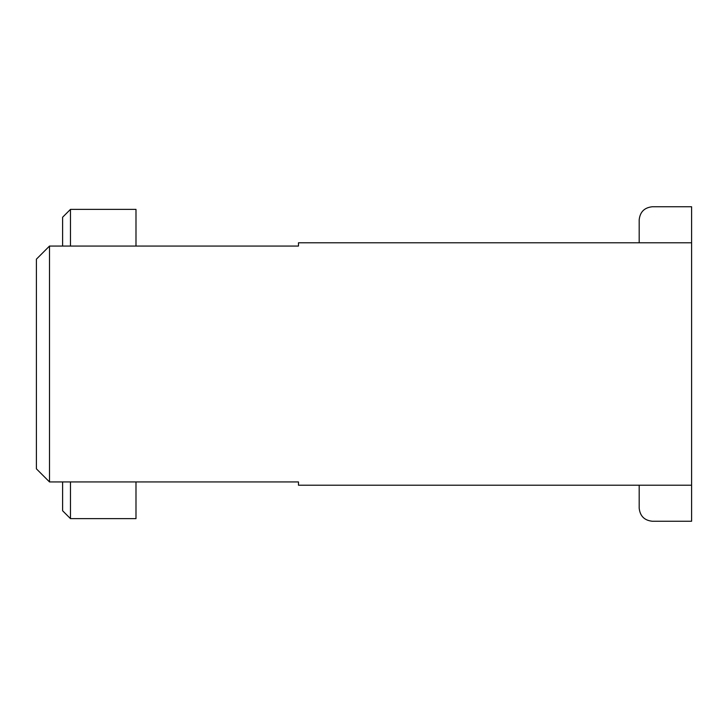<?xml version="1.0" encoding="UTF-8"?>
<svg xmlns="http://www.w3.org/2000/svg" width="728" height="728" viewBox="0 0 728 728"><rect width="100%" height="100%" fill="white"/><g stroke="black" fill="none" stroke-linecap="round" stroke-linejoin="round"><path stroke-width="1.09" d="M298.48 481.936L49.504 481.936L49.504 246.064L36.4 259.168L36.4 468.832L49.504 481.936L36.4 468.832L36.4 259.168L49.504 246.064L49.504 481.936L298.48 481.936L298.48 485.212L691.6 485.212L298.48 485.212L298.48 481.936M298.48 242.788L691.6 242.788L298.48 242.788L298.48 246.064L298.48 242.788M298.48 246.064L49.504 246.064L298.48 246.064M691.6 485.212L691.6 242.788L691.6 521.248L652.288 521.248L691.6 521.248L691.6 485.212M691.6 206.752L691.6 242.788L691.6 206.752L652.288 206.752L691.6 206.752M639.184 485.212L639.184 508.144C640.021 516.043 644.389 520.411 652.288 521.248C644.389 520.411 640.021 516.043 639.184 508.144L639.184 485.212M639.184 219.856C640.021 211.957 644.389 207.589 652.288 206.752C644.389 207.589 640.021 211.957 639.184 219.856L639.184 242.788L639.184 219.856M70.47 481.936L70.47 518.627L135.99 518.627L135.99 481.936L135.99 518.627L70.47 518.627L70.47 481.936M62.608 510.765L62.608 481.936L62.608 510.765L70.47 518.627L62.608 510.765M135.99 209.373L70.47 209.373L70.47 246.064L70.47 209.373L135.99 209.373L135.99 246.064L135.99 209.373M62.608 246.064L62.608 217.235L62.608 246.064M70.47 209.373L62.608 217.235L70.47 209.373"/></g></svg>
